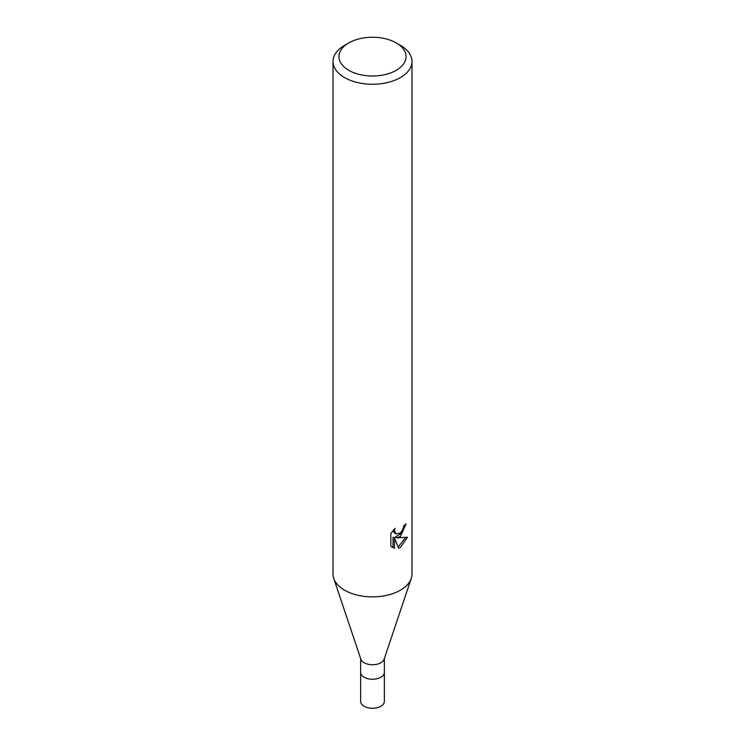 <?xml version="1.0" encoding="UTF-8"?>
<svg xmlns="http://www.w3.org/2000/svg" width="745" height="745" viewBox="0 0 745 745"><rect width="100%" height="100%" fill="white"/><g stroke="black" fill="none" stroke-linecap="round" stroke-linejoin="round"><path stroke-width="1.12" d="M411.212 578.576L384.131 659.213A11.846 6.835 180 0 1 380.872 662.743A11.846 6.835 180 0 1 369.036 664.447A11.846 6.835 180 0 1 360.869 659.213L333.788 578.576M380.872 677.252A11.846 6.835 180 0 0 384.346 672.418A11.846 6.835 180 0 1 380.872 677.252A11.846 6.835 180 0 1 367.965 678.732A11.846 6.835 180 0 1 360.654 672.418L360.654 658.561M400.419 536.465L396.638 537.89L407.459 537.201L400.419 547.435L398.566 548.218L394.468 538.002L394.468 548.311L390.864 546.187L390.864 533.476L395.018 528.335L394.459 530.859L395.986 533.876L400.419 533.057L403.278 528.494L403.688 525.858A39.485 22.797 0 0 0 406.09 523.856L400.419 536.465M396.238 42.921L400.419 45.343A39.485 22.797 180 0 1 411.985 61.462A39.485 22.797 180 0 1 400.419 77.582A39.485 22.797 180 0 1 357.386 82.527A39.485 22.797 180 0 1 333.015 61.462A39.485 22.797 180 0 1 344.581 45.343L348.772 42.921A33.562 19.379 180 0 1 348.772 42.921A33.562 19.379 180 0 1 396.238 42.921A33.562 19.379 180 0 1 396.228 70.328A33.562 19.379 180 0 1 348.772 70.328A33.562 19.379 180 0 1 348.762 42.921L344.581 45.343M411.985 61.462L411.985 574.078A39.485 22.797 180 0 1 400.419 590.198A39.485 22.797 180 0 1 357.386 595.143A39.485 22.797 180 0 1 333.015 574.078L333.015 61.462M404.498 525.234L401.406 533.243L395.232 537.08L396.638 537.89M398.119 547.072L405.597 537.601M391.87 547.081L393.043 547.482L393.043 537.182L394.468 538.002M393.043 547.491L394.468 548.311M395.986 533.876L394.58 533.057L393.053 530.449M411.259 578.418A39.485 22.797 180 0 1 400.419 590.198M384.346 672.502L384.346 701.427A11.846 6.835 180 0 1 380.872 706.269A11.846 6.835 180 0 1 367.965 707.75A11.846 6.835 180 0 1 360.654 701.427L360.654 672.502M384.346 672.418L384.346 658.561"/></g></svg>
